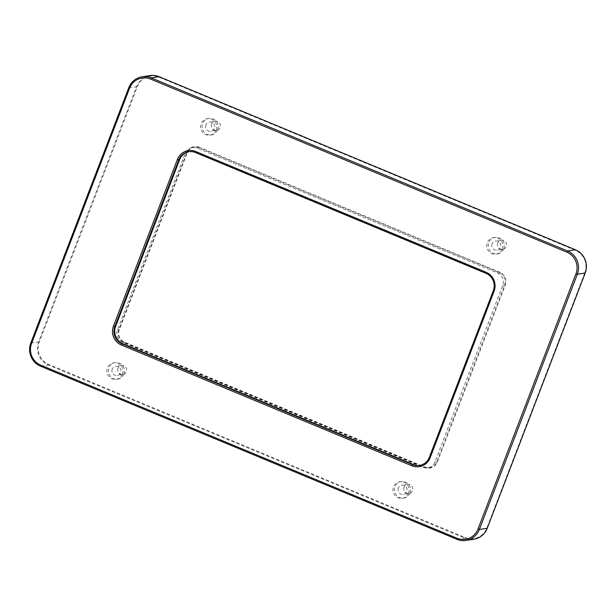 <?xml version="1.0" encoding="UTF-8"?>
<svg xmlns="http://www.w3.org/2000/svg" width="616" height="616" viewBox="0 0 616 616"><rect width="100%" height="100%" fill="white"/><g stroke="black" fill="none" stroke-linecap="round" stroke-linejoin="round"><path stroke-width="0.46" stroke-dasharray="3.08 2.31" d="M486.016 273.342L486.817 273.219A13.336 12.921 81.3 0 1 494.109 290.575L493.308 290.698M486.817 273.219L196.35 152.445L195.549 152.568M189.181 151.682A13.336 12.921 81.3 0 1 189.582 151.613A13.336 12.921 81.3 0 1 196.35 152.445M429.352 457.295L430.161 457.172A13.336 12.921 81.3 0 1 420.15 465.35A13.336 12.921 81.3 0 1 419.742 465.403M430.161 457.172L494.109 290.575M197.251 148.079A9.525 9.232 -98.7 0 0 185.27 153.33L117.44 330.014A9.525 9.232 -98.7 0 0 122.653 342.411L422.953 467.275A9.525 9.232 -98.7 0 0 434.935 462.031L502.756 285.339A9.525 9.232 -98.7 0 0 497.551 272.942L197.251 148.079L199.084 147.802A9.525 9.232 -98.7 0 0 187.102 153.045L119.281 329.737A9.525 9.232 -98.7 0 0 124.486 342.134L424.786 466.997A9.525 9.232 -98.7 0 0 436.767 461.746L504.596 285.054A9.525 9.232 -98.7 0 0 499.383 272.657L199.084 147.802L199.43 147.247L499.73 272.11A10.095 9.787 81.3 0 1 505.251 285.247L437.422 461.938A10.095 9.787 81.3 0 1 424.724 467.505L124.424 342.642A10.095 9.787 81.3 0 1 118.903 329.498L186.725 152.814A10.095 9.787 81.3 0 1 199.43 147.247M122.461 374.22A8.339 8.077 81.3 0 1 108.632 376.245A8.339 8.077 81.3 0 1 113.675 362.855A8.339 8.077 81.3 0 1 122.461 374.22M502.31 248.995A8.339 8.077 81.3 0 1 488.488 251.02A8.339 8.077 81.3 0 1 493.532 237.63A8.339 8.077 81.3 0 1 502.31 248.995M216.193 130.03A8.339 8.077 81.3 0 1 202.371 132.055A8.339 8.077 81.3 0 1 207.407 118.665A8.339 8.077 81.3 0 1 216.193 130.03M408.577 493.185A8.339 8.077 81.3 0 1 394.756 495.21A8.339 8.077 81.3 0 1 399.792 481.82A8.339 8.077 81.3 0 1 408.577 493.185M410.087 492.954A8.339 8.077 -98.7 0 0 401.309 481.589A8.339 8.077 -98.7 0 0 396.265 494.979A8.339 8.077 -98.7 0 0 410.087 492.954M398.36 488.072A4.666 4.52 -98.7 0 0 403.28 494.44A4.666 4.52 -98.7 0 0 407.037 489.142A4.666 4.52 -98.7 0 0 398.36 488.072M404.058 487.202A4.666 4.52 -98.7 0 0 408.978 493.562A4.666 4.52 -98.7 0 0 412.735 488.265A4.666 4.52 -98.7 0 0 404.058 487.202M217.71 129.799A8.339 8.077 -98.7 0 0 208.924 118.434A8.339 8.077 -98.7 0 0 203.881 131.824A8.339 8.077 -98.7 0 0 217.71 129.799M205.975 124.925A4.666 4.52 -98.7 0 0 210.895 131.285A4.666 4.52 -98.7 0 0 214.661 125.987A4.666 4.52 -98.7 0 0 205.975 124.925M211.673 124.047A4.666 4.52 -98.7 0 0 216.593 130.415A4.666 4.52 -98.7 0 0 220.359 125.11A4.666 4.52 -98.7 0 0 211.673 124.047M503.826 248.764A8.339 8.077 -98.7 0 0 495.041 237.399A8.339 8.077 -98.7 0 0 489.997 250.789A8.339 8.077 -98.7 0 0 503.826 248.764M492.092 243.89A4.666 4.52 -98.7 0 0 497.012 250.25A4.666 4.52 -98.7 0 0 500.777 244.952A4.666 4.52 -98.7 0 0 492.092 243.89M497.79 243.012A4.666 4.52 -98.7 0 0 502.71 249.38A4.666 4.52 -98.7 0 0 506.475 244.075A4.666 4.52 -98.7 0 0 497.79 243.012M123.97 373.989A8.339 8.077 -98.7 0 0 115.184 362.624A8.339 8.077 -98.7 0 0 110.149 376.014A8.339 8.077 -98.7 0 0 123.97 373.989M112.243 369.107A4.666 4.52 -98.7 0 0 117.156 375.475A4.666 4.52 -98.7 0 0 120.921 370.178A4.666 4.52 -98.7 0 0 112.243 369.107M117.941 368.237A4.666 4.52 -98.7 0 0 122.854 374.597A4.666 4.52 -98.7 0 0 126.619 369.3A4.666 4.52 -98.7 0 0 117.941 368.237M584.823 272.803A17.287 16.755 -98.7 0 0 575.375 250.304L159.044 77.2A17.287 16.755 -98.7 0 0 137.299 86.725L39.332 341.942A17.287 16.755 -98.7 0 0 48.779 364.449L465.111 537.552A17.287 16.755 -98.7 0 0 486.856 528.02L584.823 272.803L585.2 273.042M473.827 539.216A17.864 17.31 81.3 0 1 464.764 538.099L48.441 364.995A17.864 17.31 81.3 0 1 38.669 341.749L136.644 86.533A17.864 17.31 81.3 0 1 150.05 75.583M422.953 467.275L424.786 466.997L424.724 467.505M434.935 462.031L437.422 461.938M502.756 285.339L505.251 285.247M497.551 272.942L499.383 272.657L499.73 272.11M185.27 153.33L186.725 152.814M117.44 330.014L118.903 329.498M122.653 342.411L124.486 342.134L124.424 342.642M575.375 250.304L575.436 249.796M159.044 77.2L159.105 76.692M137.299 86.725L128.767 87.742M39.332 341.942L30.8 342.958M48.779 364.449L48.441 364.995L40.564 366.204M465.111 537.552L464.764 538.099L456.895 539.308M427.781 467.867L429.622 467.59M189.582 151.613L188.781 151.736M420.15 465.35L419.342 465.473M401.309 481.589L399.792 481.82M403.834 498.067L402.317 498.298M407.561 484.338L401.863 485.208M408.978 493.562L403.28 494.44M208.924 118.434L207.407 118.665M211.45 134.912L209.94 135.143M215.177 121.183L209.479 122.06M216.593 130.415L210.895 131.285M495.041 237.399L493.532 237.63M497.566 253.877L496.057 254.108M501.293 240.148L495.595 241.025M502.71 249.38L497.012 250.25M115.184 362.624L113.675 362.855M117.718 379.102L116.201 379.333M121.444 365.373L115.746 366.243M122.854 374.597L117.156 375.475M192.415 147.486L194.256 147.209"/><path stroke-width="0.92" d="M177.408 159.513L113.452 326.11A14.53 14.076 -98.7 0 0 121.398 345.014L411.865 465.788A14.53 14.076 -98.7 0 0 430.137 457.78L494.094 291.183A14.53 14.076 -98.7 0 0 486.147 272.28L195.68 151.505A14.53 14.076 -98.7 0 0 177.408 159.513L178.771 159.914A13.336 12.921 81.3 0 1 188.781 151.736A13.336 12.921 81.3 0 1 195.549 152.568L486.016 273.342A13.336 12.921 81.3 0 1 493.308 290.698L429.352 457.295A13.336 12.921 81.3 0 1 419.342 465.473A13.336 12.921 81.3 0 1 412.581 464.641L122.114 343.867A13.336 12.921 81.3 0 1 114.822 326.511L178.771 159.914L179.572 159.79A13.336 12.921 81.3 0 1 189.181 151.682M179.572 159.79L115.623 326.388L113.452 326.11M121.398 345.014L122.114 343.867L122.915 343.743A13.336 12.921 81.3 0 1 115.623 326.388M122.915 343.743L413.382 464.518L412.581 464.641L411.865 465.788M419.742 465.403A13.336 12.921 81.3 0 1 413.382 464.518M575.96 273.843L477.993 529.067A16.671 16.155 81.3 0 1 457.026 538.253L40.695 365.142A16.671 16.155 81.3 0 1 31.585 343.451L129.553 88.234A16.671 16.155 81.3 0 1 150.52 79.048L566.851 252.152A16.671 16.155 81.3 0 1 575.96 273.843L577.331 274.251A17.864 17.31 -98.7 0 0 567.559 251.005L151.236 77.901A17.864 17.31 -98.7 0 0 142.173 76.784A17.864 17.31 -98.7 0 0 128.767 87.742L30.8 342.958A17.864 17.31 -98.7 0 0 40.564 366.204L456.895 539.308A17.864 17.31 -98.7 0 0 465.95 540.417A17.864 17.31 -98.7 0 0 479.356 529.467L577.331 274.251L585.2 273.042L487.233 528.259A17.864 17.31 81.3 0 1 473.827 539.216L465.95 540.417M142.173 76.784L150.05 75.583A17.864 17.31 81.3 0 1 159.105 76.692L575.436 249.796A17.864 17.31 81.3 0 1 585.2 273.042M195.549 152.568L195.68 151.505M486.016 273.342L486.147 272.28M493.308 290.698L494.094 291.183M429.352 457.295L430.137 457.78M477.993 529.067L479.356 529.467L487.233 528.259M575.436 249.796L567.559 251.005L566.851 252.152M159.105 76.692L151.236 77.901L150.52 79.048M128.767 87.742L129.553 88.234M30.8 342.958L31.585 343.451M40.564 366.204L40.695 365.142M456.895 539.308L457.026 538.253"/></g></svg>
